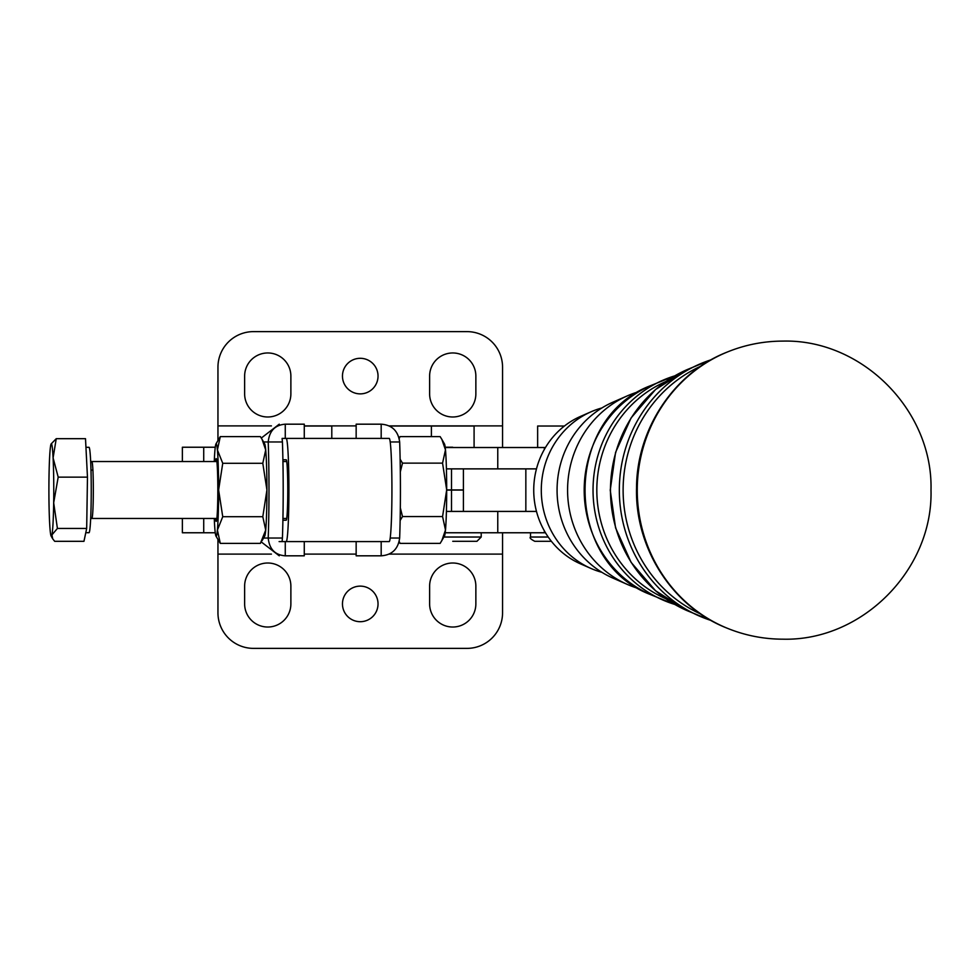<?xml version="1.0" encoding="UTF-8"?>
<svg xmlns="http://www.w3.org/2000/svg" width="980" height="980" viewBox="0 0 980 980"><rect width="100%" height="100%" fill="white"/><g stroke="black" fill="none" stroke-linecap="round" stroke-linejoin="round"><path stroke-width="1.47" d="M601.892 572.32A84.892 80.899 -90 0 1 590.965 568.449A84.892 80.899 -90 0 1 541.291 490.135A84.892 80.899 -90 0 1 590.965 411.833A84.892 80.899 -90 0 1 601.892 407.962M638.874 588.625A102.226 97.424 -90 0 1 627.396 584.448A102.226 97.424 -90 0 1 567.579 490.135A102.226 97.424 -90 0 1 627.396 395.834A102.226 97.424 -90 0 1 638.874 391.657M627.396 584.448L612.819 578.053A95.293 90.809 -90 0 1 557.069 490.135A95.293 90.809 -90 0 1 612.819 402.229L627.396 395.834M590.965 568.449L580.479 563.843A79.895 76.134 -90 0 1 533.733 490.135A79.895 76.134 -90 0 1 580.479 416.427L590.965 411.833M441.845 439.359L444.479 443.952A46.244 2.438 90 0 1 445.471 449.869A46.244 2.438 90 0 1 446.684 489.841A46.244 2.438 90 0 1 446.366 512.981A46.244 2.438 90 0 1 445.484 529.972L442.568 516.546L446.684 489.841L442.556 463.136L445.471 449.869L441.845 439.359L440.118 436.602L400.06 436.602L399.228 438.415M400.33 507.873L402.498 516.546L400.134 520.515M215.478 518.457A31.385 1.654 -90 0 0 216.262 521.348A31.385 1.654 -90 0 0 217.829 490A31.385 1.654 -90 0 0 216.262 458.652A31.385 1.654 -90 0 0 215.478 461.543M214.265 518.457A46.244 2.438 -90 0 0 214.963 530.058A46.244 2.438 -90 0 0 215.955 536.06A46.244 2.438 -90 0 0 217.401 530.058A46.244 2.438 -90 0 0 218.614 490A46.244 2.438 -90 0 0 218.283 466.872A46.244 2.438 -90 0 0 217.401 449.955L222.742 463.295L218.614 490L222.742 516.705L217.401 530.058L220.304 543.398L260.374 543.398L265.715 530.058A46.244 2.438 90 0 1 264.723 536.06L262.04 540.715M262.04 439.285L264.723 443.952A46.244 2.438 90 0 1 265.715 449.955A46.244 2.438 90 0 1 266.597 466.872A46.244 2.438 90 0 1 266.928 490A46.244 2.438 90 0 1 265.715 530.058L262.799 516.705L266.928 490L262.799 463.295L265.715 449.955L262.04 439.285L260.374 436.602L220.304 436.602L217.401 449.955A46.244 2.438 -90 0 0 215.955 443.952A46.244 2.438 -90 0 0 214.963 449.955A46.244 2.438 -90 0 0 214.265 461.543M389.317 426.031L431.396 426.031L431.396 436.602L431.396 426.031L474.087 426.031L474.087 447.235M452.748 541.303L476.942 541.303L481.205 537.028L443.916 537.028M481.205 532.765L481.205 537.028M304.278 426.031L331.791 426.031L331.791 438.415M537.64 447.517L537.64 426.031L564.419 426.031M551.385 541.303L540.409 541.303L551.385 541.303M548.224 537.028L530.523 537.028C529.31 537.751 530.731 539.184 534.786 541.303L540.409 541.303M544.341 530.841L544.341 532.765L545.468 532.765L445.177 532.765M285.266 555.819L304.278 555.819L304.278 541.585L285.266 541.585L285.266 555.819C275.049 555.048 269.353 549.119 268.214 538.032A85.383 4.496 -90 0 0 268.986 490A85.383 4.496 -90 0 0 268.214 441.968C269.353 430.906 275.037 424.977 285.266 424.181L285.266 438.415L304.278 438.415L304.278 424.181L285.266 424.181M263.583 538.032L282.424 538.032L282.105 541.585L279.104 541.585M286.197 438.415L389.219 438.415A51.585 2.72 90 0 1 391.927 490A51.585 2.72 90 0 1 389.219 541.585L286.197 541.585A51.585 2.72 -90 0 0 288.904 490A51.585 2.72 -90 0 0 286.197 438.415L282.105 438.415L282.424 441.968A85.383 4.496 90 0 1 282.901 459.767A85.383 4.496 -90 0 1 283.196 490A85.383 4.496 -90 0 1 282.901 520.233A85.383 4.496 90 0 1 282.424 538.032M390.212 538.032L399.656 538.032C398.137 549.106 391.976 555.035 381.183 555.819L356.157 555.819L356.157 541.585L381.33 541.585M381.183 438.415L381.183 424.181C391.963 424.965 398.125 430.894 399.656 441.968A85.383 4.496 90 0 1 400.428 490A85.383 4.496 90 0 1 399.656 538.032M282.901 520.233L286.197 520.233A30.233 1.593 -90 0 0 287.777 490A30.233 1.593 -90 0 0 286.197 459.767L282.901 459.767M342.461 376.087A17.787 17.787 0 0 0 360.248 393.874A17.787 17.787 0 0 0 378.035 376.087A17.787 17.787 0 0 0 360.248 358.3A17.787 17.787 0 0 0 342.461 376.087M466.97 331.62A35.574 35.574 0 0 1 492.132 342.045A35.574 35.574 0 0 0 466.97 331.62L253.526 331.62A35.574 35.574 0 0 0 217.952 367.194A35.574 35.574 0 0 1 253.526 331.62M452.748 447.517L502.556 447.517M429.62 376.087A23.128 23.128 0 0 1 461.592 354.723A23.128 23.128 0 0 1 475.863 376.087L475.863 393.874A23.128 23.128 0 0 1 436.394 410.228A23.128 23.128 0 0 1 429.62 393.874L429.62 376.087M244.632 376.087A23.128 23.128 0 0 1 276.605 354.723A23.128 23.128 0 0 1 290.876 376.087L290.876 393.874A23.128 23.128 0 0 1 251.407 410.228A23.128 23.128 0 0 1 244.632 393.874L244.632 376.087M182.378 461.543L182.378 447.235L215.257 447.235M378.035 603.913A17.787 17.787 0 0 1 360.248 621.7A17.787 17.787 0 0 1 342.461 603.913A17.787 17.787 0 0 1 360.248 586.126A17.787 17.787 0 0 1 378.035 603.913M502.556 532.765L502.556 612.806A35.574 35.574 0 0 1 466.97 648.38L253.526 648.38A35.574 35.574 0 0 1 217.952 612.806L217.952 539.527M436.394 620.267A23.128 23.128 0 0 0 475.863 603.913L475.863 586.126A23.128 23.128 0 0 0 436.394 569.772A23.128 23.128 0 0 0 429.62 586.126L429.62 603.913A23.128 23.128 0 0 0 436.394 620.267M251.407 620.267A23.128 23.128 0 0 0 290.876 603.913L290.876 586.126A23.128 23.128 0 0 0 251.407 569.772A23.128 23.128 0 0 0 244.632 586.126L244.632 603.913A23.128 23.128 0 0 0 251.407 620.267M182.378 518.457L182.378 532.765L215.257 532.765M86.681 528.453L87.465 477.138L85.505 438.685L56.24 438.685L53.092 457.905A46.244 2.438 -90 0 0 52.014 445.557A46.244 2.438 -90 0 0 51.119 443.952A46.244 2.438 -90 0 0 50.752 445.116A46.244 2.438 -90 0 0 49 477.211A46.244 2.438 -90 0 0 49.588 522.095A46.244 2.438 -90 0 0 50.666 534.443A46.244 2.438 -90 0 0 51.119 536.06A46.244 2.438 -90 0 0 51.928 534.884L52.675 538.767L54.684 541.315L83.962 541.315L86.681 528.453L57.416 528.453L51.928 534.884A46.244 2.438 -90 0 0 53.68 502.801A46.244 2.438 -90 0 0 53.092 457.905L58.188 477.138L53.68 502.801L57.416 528.453M85.946 447.309L88.996 447.309A42.691 2.242 90 0 1 90.613 460.38A42.691 2.242 90 0 1 91.067 506.697A42.691 2.242 90 0 1 88.996 532.691L85.787 532.691M87.465 477.138L58.188 477.138M51.119 443.952L56.24 438.685M502.556 447.235L502.556 367.194A35.574 35.574 0 0 0 492.132 342.045A35.574 35.574 0 0 1 502.556 367.194M217.952 367.194L217.952 440.473M452.748 447.235L445.177 447.235M286.197 541.585L282.105 541.585M446.684 490.074L463.418 490.074L463.418 511.413M463.418 468.869L463.418 489.927L446.684 489.927M545.468 447.517L445.214 447.517M446.415 468.869L536.476 468.869M446.415 511.413L536.476 511.413M381.183 555.819L381.183 541.585M356.157 438.415L356.157 424.181L381.183 424.181M399.656 441.968L390.212 441.968M279.251 424.181L261.305 438.048M282.424 441.968L263.583 441.968M261.305 541.952L279.251 555.819M220.304 543.398L215.955 536.06M215.955 443.952L220.304 436.602M222.742 516.705L262.799 516.705M222.742 463.295L262.799 463.295M399.13 438.036L400.06 436.602M441.76 540.801L445.484 529.972A46.244 2.438 90 0 1 444.479 536.06L440.143 543.398L400.073 543.398L399.142 541.952M400.134 459.216L402.498 463.136L400.33 471.797M399.228 541.536L400.073 543.398M442.556 463.136L402.498 463.136M442.568 516.546L402.498 516.546M665.788 598.707A117.624 112.088 -90 0 1 596.82 490.135A117.624 112.088 -90 0 1 665.788 381.563M700.7 614.031A134.971 128.613 -90 0 1 623.121 490.135A134.971 128.613 -90 0 1 700.7 366.251M674.742 375.867A119.021 113.423 90 0 0 662.688 380.338A119.021 113.423 90 0 0 593.035 490.135A119.021 113.423 90 0 0 662.688 599.944A119.021 113.423 90 0 0 674.742 604.415M674.779 604.427L650.414 594.554A113.19 107.861 -90 0 1 584.19 490.135A113.19 107.861 -90 0 1 650.414 385.728L674.779 375.855M711.125 359.783A136.367 129.948 90 0 0 699.12 364.34A136.367 129.948 90 0 0 619.336 490.135A136.367 129.948 90 0 0 699.12 615.942A136.367 129.948 90 0 0 711.125 620.487M711.149 620.512L686.858 610.552A130.524 124.387 -90 0 1 610.479 490.135A130.524 124.387 -90 0 1 686.858 369.73L711.149 359.77M727.025 628.143A148.188 141.218 -90 0 1 637.257 490.135A148.188 141.218 -90 0 1 727.025 352.139C744.947 344.813 763.592 341.138 782.947 341.101C862.376 339.08 933.083 410.828 931 490.098C933.119 569.404 862.412 641.202 782.947 639.181C763.592 639.144 744.947 635.457 727.025 628.143L726.364 627.874A147.894 140.936 -90 0 1 636.78 490.135A147.894 140.936 -90 0 1 726.364 352.408L727.025 352.139M203.718 532.765L203.718 518.457M216.874 518.457L91.838 518.457A28.457 1.495 -90 0 0 93.21 501.135A28.457 1.495 -90 0 0 92.916 470.253A2.842 1.972 -2.9 0 1 90.969 469.702M92.916 470.253A28.457 1.495 -90 0 0 91.838 461.543L216.874 461.543M502.556 554.104L389.023 554.104M356.157 554.104L304.278 554.104M271.423 554.104L217.952 554.104M502.556 425.896L389.011 425.896M356.157 425.896L304.278 425.896M271.423 425.896L217.952 425.896M203.718 447.235L203.718 461.543M451.498 511.413L451.498 490.074M451.498 489.927L451.498 468.869M497.767 447.517L497.767 468.869M544.341 447.517L544.341 449.44M497.767 532.765L497.767 511.413M525.844 468.869L525.844 511.413M530.523 537.028L530.523 532.765M90.662 461.274L91.838 461.543M282.938 518.457L286.724 518.457M51.119 536.06L52.675 538.767M282.938 461.543L286.736 461.543M91.838 518.457L90.662 518.726M726.364 627.874C672.317 606.522 634.918 548.028 636.535 487.966C636.657 429.387 673.677 373.27 726.364 352.408M686.858 610.552L655.534 590.732L631.096 562.349L615.562 527.84L610.234 490.135L615.562 452.442L631.083 417.933L655.534 389.55L686.858 369.73M650.414 594.554C563.279 561.699 563.267 418.583 650.414 385.728"/></g></svg>

